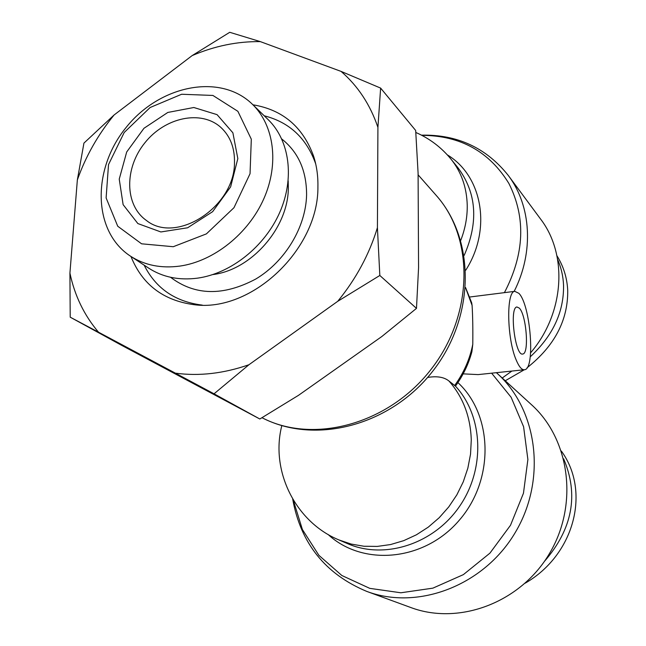 <?xml version="1.0" encoding="UTF-8"?>
<svg xmlns="http://www.w3.org/2000/svg" width="646" height="646" viewBox="0 0 646 646"><rect width="100%" height="100%" fill="white"/><g stroke="black" fill="none" stroke-linecap="round" stroke-linejoin="round"><path stroke-width="0.97" d="M519.311 308.11C526.385 314.82 529.381 353.782 522.784 354C515.233 356.794 509.088 307.326 516.937 306.979L519.311 308.11M427.612 377.45C437.019 375.891 444.149 377.086 448.986 381.043L455.462 386.114C463.125 375.536 468.6 364.061 471.895 351.69L472.775 344.326C472.969 328.628 472.735 315.644 472.081 305.364L471.669 302.772L465.58 287.567M524.116 369.77L478.145 374.599L463.158 373.864M518.875 293.332L514.797 291.338C506.125 291.354 506.876 338.561 516.138 359.87C519.029 366.807 521.831 370.093 524.536 369.722C535.526 369.246 530.632 304.912 518.875 293.332M502.225 377.999L511.882 371.054M530.632 352.789C564.556 313.197 568.004 254.621 540.549 219.01L508.354 175.534C531.222 205.759 534.177 252.037 514.135 291.427M497.105 373.323L531.416 404.63C569.57 438.852 578.889 503.864 549.722 553.113C520.894 602.565 459.209 625.724 410.743 607.506L366.71 591.389C418.059 610.728 484.193 585.551 515.419 532.239C547.009 479.13 537.472 409.491 497.105 373.323L496.386 372.677M544.36 561.471C572.526 528.993 578.953 494.779 563.651 458.83M561.366 451.078C590.872 491.501 574.383 554.922 525.23 583.16M530.245 356.826C552.895 335.767 563.99 311.929 563.546 285.298C563.159 276.222 561.188 267.614 557.635 259.49M556.917 255.711C563.522 266.265 567.123 277.893 567.729 290.587C567.995 320.384 554.454 346.095 527.096 367.736M524.302 369.754L505.253 380.76M315.724 163.987L315.579 163.543C306.438 138.099 289.319 122.183 264.222 115.796M144.131 265.135C155.759 288.277 174.977 301.585 201.794 305.049L202.255 305.09M170.568 277.287C194.906 295.69 223.306 296.272 255.784 279.032C285.177 261.517 305.921 226.964 306.592 194.809C306.584 170.714 298.315 152.109 281.769 139.003M252.949 104.797C282.617 109.739 302.804 126.786 313.52 155.952C316.637 165.513 318.107 175.712 317.913 186.541C318.801 249.211 251.351 312.85 193.937 304.67C163.147 300.463 142.168 284.401 130.976 256.486M212.857 274.566C251.439 269.907 288.221 227.828 288.334 188.067L288.189 180.888M234.482 162.792C234.611 207.075 176.051 244.624 146.295 220.367C124.516 205.032 124.298 168.017 144.89 142.79C165.11 117.265 201.31 109.529 220.956 127.512C230.315 136.266 234.829 148.023 234.482 162.792M237.833 158.601L232.883 132.801L217.072 114.649L193.832 107.502L167.815 112.444L143.961 128.288L126.697 151.98L119.235 179.12L123.12 204.637L137.864 223.564L160.854 231.954L187.615 227.788L212.639 211.662L230.638 186.856L237.833 158.601M173.257 246.715L141.579 243.808L117.734 226.229L106.114 197.918L108.52 164.585L124.194 132.495L150.13 107.511L181.639 94.251L212.905 95.447L237.873 111.314L251.31 139.189L250.042 173.709L233.973 207.705L206.397 233.884L173.257 246.715M192.161 55.588L229.734 32.3L260.37 41.627C237.421 41.312 214.69 45.963 192.161 55.588L114.108 114.972C97.934 134.731 85.684 156.389 77.35 179.943L83.932 143.113L114.108 114.972M70.212 317.178L69.921 273.096C74.678 295.658 84.206 315.361 98.523 332.205L70.212 317.178L121.286 345.142L259.829 419.004L298.549 395.295L381.81 336.534L416.484 308.376L418.568 267.686L418.091 173.128L415.677 130.476L380.631 88.098L377.918 127.367C370.198 104.612 357.908 85.95 341.056 71.391L380.631 88.098M377.417 227.667L379.824 275.479L337.721 301.319C356.075 278.87 369.302 254.322 377.417 227.667L377.918 127.367M214.044 393.81L175.389 373.162C199.138 376.352 223.653 373.55 248.936 364.74L214.044 393.81L259.829 419.004M337.721 301.319L248.936 364.74M260.37 41.627L341.056 71.391M69.921 273.096L77.35 179.943M175.389 373.162L98.523 332.205M179.935 266.079C213.883 261.226 248.419 233.715 263.851 198.702C279.322 163.68 274.154 125.356 252.457 104.321C220.27 72.715 159.489 85.256 126.002 127.601C91.829 169.397 92.628 231.446 130.403 256.107C144.567 265.256 161.072 268.583 179.935 266.079M252.457 104.321L268.179 119.647C289.61 140.424 294.826 178.078 279.766 212.373C264.731 246.667 230.913 273.516 197.531 278.151C178.99 280.534 162.727 277.207 148.742 268.171L130.403 256.107M416.484 308.376L379.824 275.479M455.454 386.13C483.055 415.863 485.687 468.285 459.726 506.101C433.999 544.069 384.604 559.912 347.508 543.617L338.916 539.927L351.125 544.061L363.981 546.25L377.224 546.419L390.572 544.554L403.726 540.654L416.395 534.807L428.298 527.12L439.167 517.761L448.752 506.924L456.843 494.868L463.255 481.851L467.849 468.164L470.538 454.13L471.273 440.039C470.546 416.832 463.117 397.161 448.986 381.043M328.015 534.412C362.737 566.784 424.422 561.358 459.33 520.167C494.715 479.413 492.914 414.845 457.909 382.602M491.63 373.178L511.131 397.274L523.599 426.731L527.887 459.516L523.462 493.229L510.502 525.271L489.943 553.138L463.36 574.633L432.877 588.151L400.875 592.778L369.778 588.361L341.831 575.497L318.906 555.342L302.393 529.51L293.195 499.899M465.766 270.173C492.05 229.16 482.384 175.857 447.29 154.846M421.87 135.353C460.291 135.507 489.297 151.544 508.895 183.48C526.046 217.573 524.552 253.959 504.413 292.646M460.743 240.409C465.249 228.732 467.413 217.024 467.236 205.275C466.743 187.461 461.373 172.135 451.134 159.304C441.517 147.53 429.743 138.583 415.814 132.462M472.775 344.326C469.828 359.176 463.763 372.936 454.582 385.597M465.572 287.753L472.081 305.364M436.131 195.31C474.479 237.922 473.704 315.191 430.737 369.77C388.141 424.624 312.955 444.375 261.993 417.72C315.644 445.506 390.782 425.213 432.57 371.41C474.778 317.937 476.215 240.377 436.131 195.31L418.099 174.824M451.134 159.304L457.836 167.58C476.635 192.823 478.743 222.095 464.167 255.412M281.817 425.641C270.181 470.918 295.513 522.049 338.916 539.927M514.797 291.338L469.771 297.007M366.71 591.389C325.326 574.084 300.656 543.302 292.686 499.035M421.499 135.159C457.352 134.4 486.301 147.853 508.354 175.534M315.579 163.543L313.52 155.952M201.794 305.049L193.937 304.67"/></g></svg>
